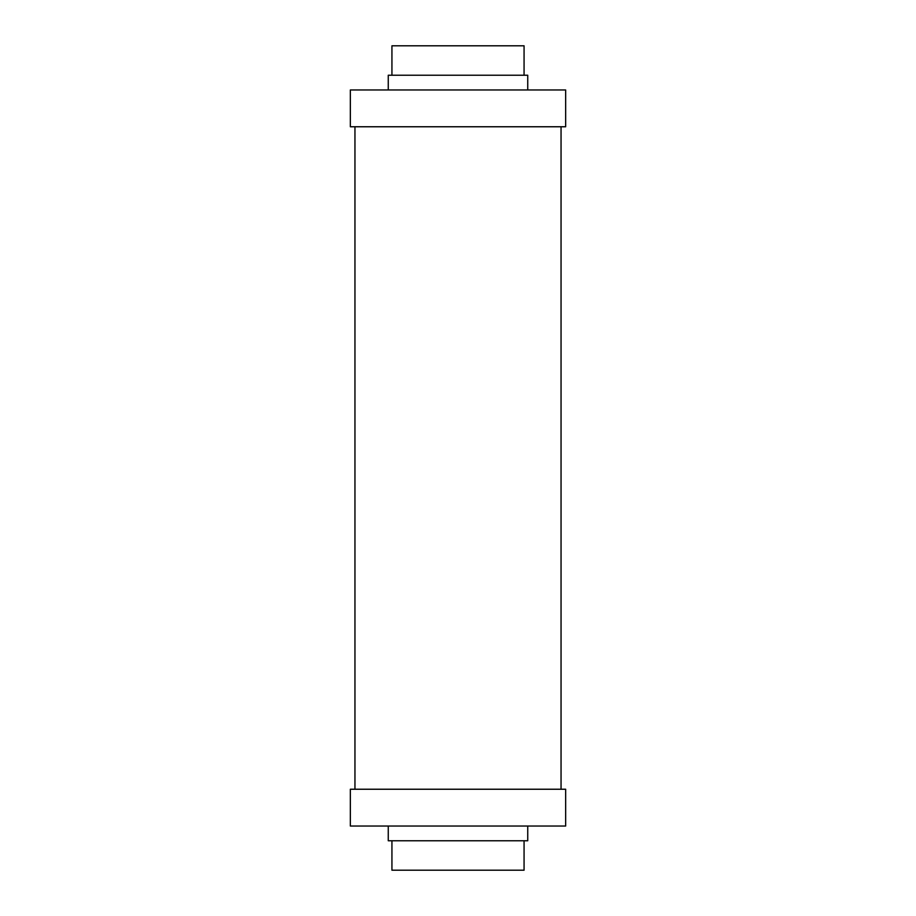 <?xml version="1.0" encoding="UTF-8"?>
<svg xmlns="http://www.w3.org/2000/svg" width="916" height="916" viewBox="0 0 916 916"><rect width="100%" height="100%" fill="white"/><g stroke="black" fill="none" stroke-linecap="round" stroke-linejoin="round"><path stroke-width="1.37" d="M565.653 826.037L565.653 789.237L350.347 789.237L350.347 826.037L565.653 826.037L350.347 826.037L350.347 789.237L565.653 789.237L565.653 826.037M527.742 840.762L527.742 826.037L527.742 840.762L388.258 840.762L527.742 840.762M388.258 826.037L388.258 840.762L388.258 826.037M524.067 870.2L524.067 840.762L524.067 870.2L391.934 870.2L524.067 870.2M391.934 840.762L391.934 870.2L391.934 840.762M565.653 89.963L565.653 126.763L565.653 89.963L350.347 89.963L565.653 89.963M350.347 126.763L350.347 89.963L350.347 126.763L565.653 126.763L350.347 126.763M527.742 75.238L527.742 89.963L527.742 75.238L388.258 75.238L527.742 75.238M388.258 89.963L388.258 75.238L388.258 89.963M524.067 45.8L524.067 75.238L524.067 45.8L391.934 45.8L524.067 45.8M391.934 75.238L391.934 45.8L391.934 75.238M354.95 126.763L354.95 789.237L354.95 126.763M561.05 789.237L561.05 126.763L561.05 789.237"/></g></svg>
